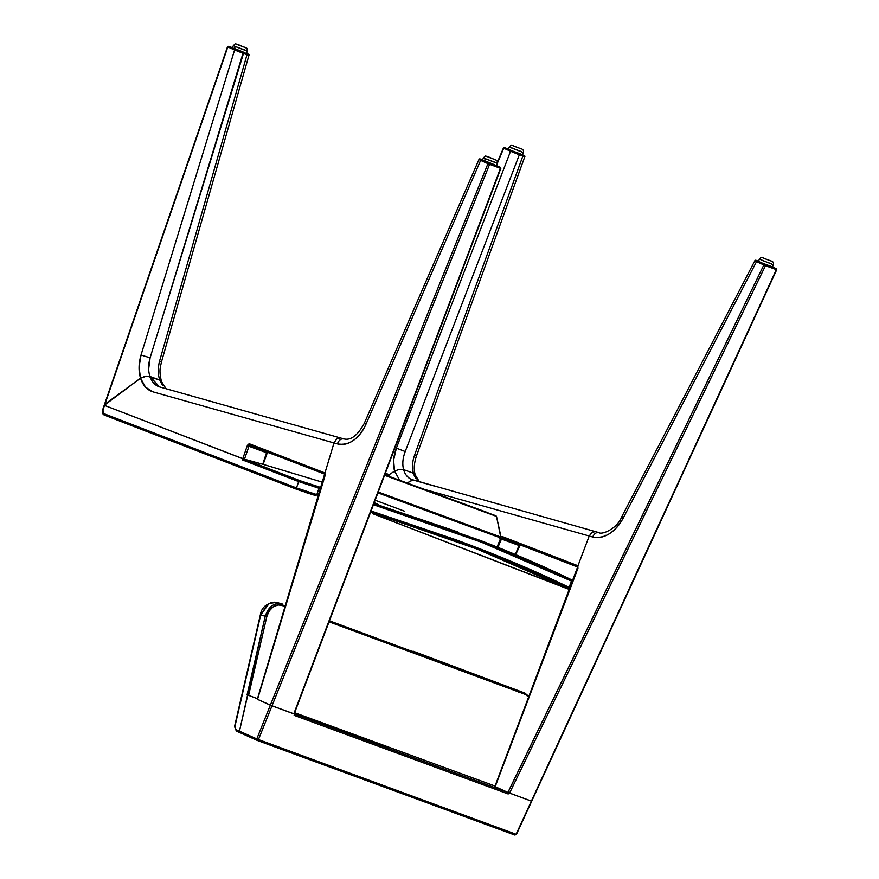 <?xml version="1.0" encoding="UTF-8"?>
<svg xmlns="http://www.w3.org/2000/svg" width="879" height="879" viewBox="0 0 879 879"><rect width="100%" height="100%" fill="white"/><g stroke="black" fill="none" stroke-linecap="round" stroke-linejoin="round"><path stroke-width="1.32" d="M278.149 602.862C274.808 601.61 271.27 602.137 267.513 604.455L260.689 614.97L266.82 616.575C269.842 607.389 275.248 603.664 283.027 605.4L282.686 604.126L283.027 605.4L285.323 606.213L278.203 604.884L273.105 606.862L269.04 611.18L266.82 616.575L248.636 695.289L247.79 695.047L239.44 731.174L240.033 732.701L239.418 731.284L247.79 695.047L247.054 694.937L265.238 616.223L260.689 614.97L234.913 726.526L235.924 729.603L239.44 731.174L235.924 729.603L236.319 731.031L240.11 732.734L239.44 731.174L247.79 695.047L248.636 695.289L266.82 616.575L265.238 616.223L272.061 605.719M528.718 697.157L525.433 694.443L329.054 621.838L525.433 694.443L524.895 693.091L528.718 697.157M413.042 651.163L524.829 693.07L329.438 620.816L524.895 693.091L528.949 696.553M273.666 604.763L276.061 603.851M279.324 603.477L282.686 604.126L277.368 602.62M282.752 604.148L282.719 604.137C274.358 602.269 268.534 606.301 265.238 616.223L239.396 731.504L239.945 732.657L257.162 740.393L256.778 738.953L270.347 705.178L257.283 699.277L325.087 475.528L324.878 473.199L325.109 475.55L324.878 473.199L333.998 442.95L324.878 473.199L249.746 443.939L250.163 445.389L324.637 474.111L324.241 472.671L324.878 473.199L333.998 442.95L153.045 391.88L145.529 387.178L140.53 378.19L146.837 376.058L159.747 380.047C157.846 374.553 157.78 368.301 159.528 361.28C162.044 361.961 162.121 361.939 159.747 361.225C162.121 361.939 162.044 361.961 159.528 361.28L246.977 54.762L159.528 361.28C157.77 368.026 157.846 374.278 159.747 380.047L161.571 382.112L159.747 380.047L149.913 376.443C148.112 370.707 148.177 364.51 150.111 357.819L243.472 53.476L234.605 49.982L141.025 355.039L150.111 357.819L148.639 369.158M293.971 713.858L270.347 705.167L256.778 738.953L239.44 731.174L258.426 739.624L257.206 740.404L236.275 731.02L234.913 726.526L260.689 614.97L269.128 603.499M274.149 602.225L277.314 602.598C267.293 602.598 261.623 606.708 260.327 614.959L234.55 726.515L236.319 731.031M520.258 691.795L518.874 692.817L520.258 691.795M372.564 513.589L570.13 589.611L477.33 549.166L461.618 543.2M104.315 415.086L296.97 489.405L296.487 487.933L103.843 413.624L104.315 415.086L102.898 410.13L104.524 405.406L242.758 458.728L104.524 405.406L102.898 410.13L102.788 412.317L103.843 413.624L296.487 487.933L298.662 481.593L242.351 459.871L242.758 458.728L242.351 459.871L298.662 481.593L296.487 487.933L318.78 495.24L316.792 494.668L318.956 488.328L316.792 494.668L315.748 495.602L305.903 492.548M569.636 589.172L567.614 588.128L569.054 587.337L478.879 548.408L371.048 510.985L455.794 539.717C498.195 555.319 535.948 571.185 569.054 587.337L571.548 581.107C538.563 565.01 500.755 549.122 458.157 533.443L373.432 504.711L481.318 542.167L571.548 581.107L569.054 587.337L570.13 587.864L569.054 587.337L567.614 588.128L477.044 549.056L370.619 512.116L477.044 549.056M320.703 488.834L298.662 481.593L299.915 480.67L321.088 487.57L318.703 486.878L318.956 488.328L318.703 486.878L299.915 480.67L243.604 458.948L299.915 480.67L298.662 481.593L320.703 488.834M572.515 581.579L571.097 579.591L480.725 540.596L373.894 503.491L457.783 531.96M232.485 47.708L228.595 46.29L232.485 47.708L228.727 46.323L227.496 46.796L102.579 409.999C102.052 412.614 102.612 414.306 104.26 415.064L296.893 489.383L296.487 487.933L316.792 494.668L315.748 495.602L316.792 494.668M296.97 489.405L315.836 495.635M567.614 588.128C571.471 590.051 570.943 590.095 566.021 588.238L372.861 513.732M566.12 588.271L372.905 513.754M480.659 540.563L529.608 560.549M571.097 579.591L571.548 581.107M243.604 458.948L242.351 459.871L243.604 458.948M246.966 53.608L247.23 54.542C249.559 55.564 249.471 55.63 246.977 54.762L243.472 53.476L246.977 54.762C249.471 55.63 249.559 55.564 247.23 54.542C249.559 55.564 249.471 55.63 246.977 54.762L246.724 53.828L248.438 54.366L246.461 53.377L246.977 54.762M228.705 46.345L246.724 53.828L243.219 52.531L150.111 357.819L141.025 355.039C138.585 363.313 138.41 371.026 140.53 378.19L139.058 367.18L141.025 355.039L234.605 49.982L243.472 53.476L243.219 52.531L235.495 49.389L234.605 49.982L227.859 46.895L228.727 46.323L227.815 46.939L104.942 404.197L140.53 378.19L104.942 404.197L227.815 46.939L228.705 46.345L227.815 46.939L234.605 49.982L235.495 49.389L228.705 46.345M149.474 374.937L149.913 376.432L145.244 376.245L140.53 378.19L104.942 404.197L104.524 405.406L242.758 458.728L247.296 445.686L248.35 444.192L249.746 443.939L247.296 445.686L242.758 458.728L262.744 464.255L266.502 452.718L267.655 451.817L263.129 464.31M159.747 361.225C162.121 361.939 162.044 361.961 159.528 361.28M104.37 405.263L140.53 378.19C142.925 385.485 147.101 390.056 153.045 391.88L333.998 442.95L336.789 438.775L333.998 442.95L336.789 438.775L340.426 437.951L336.789 438.775L333.998 442.95L337.382 443.906C338.887 440.038 341.118 438.39 344.074 438.984L159.484 386.881L149.913 376.443C151.869 382.035 155.133 385.551 159.736 386.958M385.354 473.221L389.232 474.638L385.354 473.221M384.914 474.396L390.012 476.275L384.914 474.396M378.069 504.425L374.212 502.656M419.327 481.769L415.174 474.814C413.624 469.331 414.064 463.035 416.47 455.937L524.774 156.748C525.268 156.143 524.62 155.539 522.851 154.946L523.06 155.946L522.818 154.935L519.082 153.869L524.302 155.693L522.818 154.935L523.06 155.946C525.422 156.978 525.345 157.022 522.829 156.099L414.624 454.992C412.295 461.519 411.888 467.606 413.427 473.232L403.593 469.617L399.165 469.386L394.572 471.122L393.605 460.222L396.374 448.147C393.309 456.366 392.715 464.024 394.572 471.122L399.165 469.386L403.593 469.617C402.164 464.024 402.703 458.003 405.208 451.531L396.374 448.147L510.556 151.265L511.424 150.748L519.082 153.869L504.491 147.628L511.424 150.748L510.556 151.265L396.374 448.147L405.208 451.531L519.324 154.814L510.556 151.265L519.324 154.814L405.208 451.531C402.681 458.267 402.142 464.299 403.593 469.617L413.427 473.232C411.899 467.606 412.295 461.519 414.624 454.992C417.031 456.047 417.031 456.223 414.602 455.531C417.031 456.223 417.031 456.047 414.624 454.992C417.031 456.047 417.031 456.223 414.602 455.531M519.082 153.869L519.324 154.814L519.082 153.869M522.587 155.154L522.829 156.099L519.324 154.814L522.829 156.099L522.587 155.154M523.06 155.946C525.411 156.967 525.334 157.022 522.829 156.099L414.624 454.992M503.755 148.243L510.556 151.265L503.755 148.243L504.612 147.672L503.755 148.243L504.612 147.672L503.733 148.21L504.601 147.683L508.436 149.067M418.327 481.198L413.427 473.232L415.24 475.429L413.427 473.232L403.593 469.617L399.165 469.386L394.572 471.122L387.925 475.506L394.572 471.122L399.703 480.286L394.572 471.122L399.165 469.386L403.593 469.617L403.944 470.781M503.733 148.21L497.591 162.703L503.733 148.21M159.747 380.047L149.913 376.443L159.747 380.047L161.571 382.112L159.747 380.047L162.373 385.222M266.568 452.641L248.966 446.279L250.152 445.378L248.966 446.279L266.502 452.718L267.655 451.817M250.163 445.389L249.746 443.939L324.241 472.671L324.659 474.111L250.152 445.389M248.966 446.279L247.296 445.686L248.966 446.279L244.45 459.277L248.966 446.279M149.913 376.443L145.244 376.245L140.53 378.19L145.244 376.245L149.913 376.443M325.109 475.55L324.801 474.363M266.502 452.718L262.744 464.255L244.45 459.277L104.524 405.406M257.514 699.354L325.087 475.528L324.878 473.199L333.998 442.95L337.382 443.906C342.491 445.268 347.721 444.203 353.05 440.698C358.445 436.984 362.708 431.589 365.851 424.524L480.626 160.396L365.851 424.524C363.686 423.195 363.862 422.898 366.4 423.623C363.862 422.898 363.686 423.195 365.851 424.524C358.445 439.445 348.952 445.906 337.382 443.906C338.887 440.038 341.118 438.39 344.074 438.984L343.832 438.907C350.831 440.698 357.665 435.49 364.313 423.293L478.956 159.495C478.978 158.681 479.901 158.703 481.736 159.571L500.36 167.329L496.525 165.604L500.25 167.285L500.525 168.219L500.239 167.296L500.448 168.328L489.581 164.34L500.448 168.328L293.795 713.847L500.525 168.219L500.25 167.285L496.525 165.604M500.448 168.328L500.25 167.285L488.823 163.076L487.933 163.681L480.626 160.396C478.319 159.297 478.418 159.187 480.934 160.066C478.418 159.187 478.319 159.297 480.626 160.396L481.527 159.802L480.626 160.396L487.933 163.681L270.347 705.167L294.102 713.924M482.571 159.879L488.823 163.076L487.933 163.681L489.581 164.34L271.996 705.837L489.581 164.34L487.933 163.681L270.347 705.167L507.886 792.418L495.02 786.595M481.758 159.582L480.934 160.066M489.372 163.307L489.581 164.34L489.372 163.307M257.624 699.365L271.996 705.837L258.426 739.624L271.996 705.837L294.641 714.155L294.135 715.341L294.641 714.155L293.817 713.792L507.974 792.462L763.851 264.942L756.522 261.656C754.226 260.569 754.325 260.481 756.808 261.404L757.621 260.92L764.994 264.546L772.465 266.974L776.146 268.622L776.388 269.633L765.466 265.689L765.268 264.645L765.466 265.689L509.556 793.1L507.974 792.462L531.356 801.11L509.556 793.1L765.466 265.689L763.851 264.942L764.719 264.425L763.851 264.942L765.466 265.689L776.388 269.633L531.356 801.11L776.333 269.677L776.124 268.633L757.39 261.129L756.522 261.656L623.079 518.324C614.586 532.839 604.455 539.069 592.677 537.003C594.27 533.509 596.423 532.07 599.115 532.674L599.115 532.674C596.423 532.07 594.27 533.509 592.677 537.003L589.216 536.014L577.866 565.988L577.921 568.405L577.239 565.472L502.469 536.64L502.843 538.201L577.613 567.032L577.239 565.472L577.613 567.032L502.843 538.201L501.469 539.025L519.006 545.463L520.324 544.628L519.028 545.507L499.843 538.333L501.469 539.025L502.843 538.201L502.469 536.64L577.866 565.988L589.216 536.014L592.028 532.3L589.216 536.014L424.48 489.383L589.216 536.014L592.028 532.3L595.446 531.63L592.028 532.3L589.216 536.014L592.677 537.003C597.874 538.377 603.324 537.377 609.026 533.982C614.762 530.389 619.453 525.17 623.079 518.324C620.926 517.05 621.024 516.951 623.376 518.028C621.024 516.951 620.926 517.05 623.079 518.324L756.522 261.656L758.511 261.25L757.621 260.92M436.215 486.559L412.69 479.89L407.109 483L412.943 479.978C408.296 478.55 405.175 475.099 403.593 469.617L413.427 473.232L415.097 474.594L413.427 473.232M500.975 536.904L502.469 536.64L500.975 536.904M406.559 475.66L408.746 477.835M411.306 479.385L598.874 532.597C601.818 535.234 617.333 528.466 621.497 517.27L754.852 260.777C754.863 260.019 755.775 260.063 757.599 260.909L758.511 261.25M415.24 475.429L415.097 474.594L415.24 475.429M414.097 475.176L416.075 478.769M577.921 568.405L577.866 565.988L589.216 536.014L577.866 565.988L577.921 568.405M387.925 475.506L394.572 471.122L387.925 475.506M515.358 554.484L519.006 545.463L515.358 554.484M501.469 539.025L497.91 547.353L501.469 539.025M577.921 568.416L577.866 565.988L577.921 568.416M605.961 535.597L605.148 535.179M776.333 269.677L776.146 268.622L776.388 269.633L776.146 268.622L772.465 266.974M494.921 786.562L577.942 568.274L495.163 786.716L508.71 792.792L531.696 801.198L516.072 834.259L256.778 738.953L257.162 740.393L514.819 835.039L516.072 834.259L514.819 835.039M756.522 261.656L763.851 264.942L507.908 792.429L508.194 793.979L294.135 715.341L508.194 793.979L507.886 792.418L508.71 792.792L508.194 793.979L508.71 792.792L531.356 801.11L516.116 834.226M495.031 786.057L294.63 712.704L388.672 747.633M257.459 698.695L247.79 695.047L257.459 698.695M776.179 268.633L776.695 269.798L531.707 801.219M257.162 740.393L258.426 739.624L516.072 834.259M496.514 516.402L501.052 537.278L497.074 547.013L500.92 538.036L377.915 492.855L500.92 538.036L496.514 516.402L384.573 475.286L496.514 516.402M487.438 512.512L384.76 474.792L487.438 512.512M279.676 456.772L267.579 452.322L279.676 456.772M404.714 511.281L375.124 500.217M322.681 482.263L263.612 464.497M384.705 474.935L496.075 515.841L384.705 474.935M378.234 492.02L501.03 537.124L378.234 492.02M520.456 153.924L510.27 150.177M521.401 151.595L511.215 147.848L523.291 152.561C523.895 150.507 523.038 149.21 520.731 148.672C508.007 144.057 512.688 144.42 509.326 146.881L523.291 152.561L522.346 154.891M520.654 148.639L513.852 146.145L520.654 148.639M770.52 266.15L760.335 262.403M771.465 263.821L761.28 260.074L771.465 263.821M770.707 260.865L763.917 258.371L770.707 260.865M759.379 259.107L773.355 264.788C773.959 262.722 773.102 261.437 770.795 260.898C758.072 256.283 762.752 256.646 759.379 259.107L758.434 261.437M244.516 52.564L234.638 48.543M235.264 46.488L233.374 45.521L232.43 47.851L246.406 53.531L247.351 51.202L235.264 46.488L245.461 50.235L235.264 46.488L234.319 48.817L235.264 46.488L233.374 45.521C236.605 43.06 233.715 43.511 239.363 45.071C249.823 49.949 246.384 46.796 247.351 51.202L235.264 46.488M237.912 44.785L244.703 47.279L237.912 44.785M494.58 164.78L484.703 160.769M485.329 158.714L483.439 157.748L482.494 160.077L496.47 165.746L497.415 163.417L485.329 158.714L495.525 162.461L485.329 158.714L484.384 161.044L485.329 158.714L483.439 157.748C486.669 155.286 483.78 155.737 489.427 157.297C499.887 162.175 496.448 159.011 497.415 163.417L485.329 158.714M487.977 157.011L494.767 159.506L487.977 157.011M476.396 548.804L477.341 549.166M569.515 589.49L566.076 588.26M572.921 580.514L571.152 579.613C544.134 566.439 513.995 553.44 480.725 540.596M246.461 53.377L246.988 53.619C248.735 54.19 249.383 54.773 248.933 55.366L161.516 361.785C160.461 367.268 158.692 369.938 161.472 381.552L166.087 388.749M504.59 147.661L503.403 148.079L497.536 161.923M324.648 474.111L257.283 699.288M294.157 713.957L500.832 168.405L500.283 167.296M520.324 544.628L515.709 554.638M494.844 786.551L577.613 567.032M531.718 801.219L516.423 834.402L514.852 835.05L257.206 740.404M487.427 512.512L384.76 474.792M508.381 149.21L509.326 146.881M772.41 267.106L773.355 264.788"/></g></svg>
